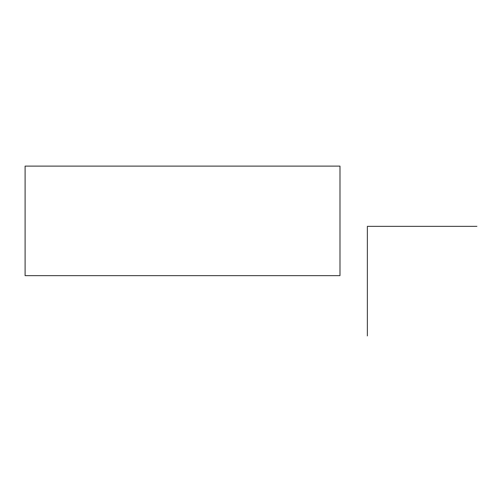 <?xml version="1.0" encoding="UTF-8"?>
<svg xmlns="http://www.w3.org/2000/svg" width="502" height="502" viewBox="0 0 502 502"><rect width="100%" height="100%" fill="white"/><g stroke="black" fill="none" stroke-linecap="round" stroke-linejoin="round"><path stroke-width="0.75" d="M339.992 166.118L339.992 275.642L25.1 275.642L25.1 166.118L339.992 166.118M367.37 335.882L367.37 226.358L476.9 226.358"/></g></svg>
